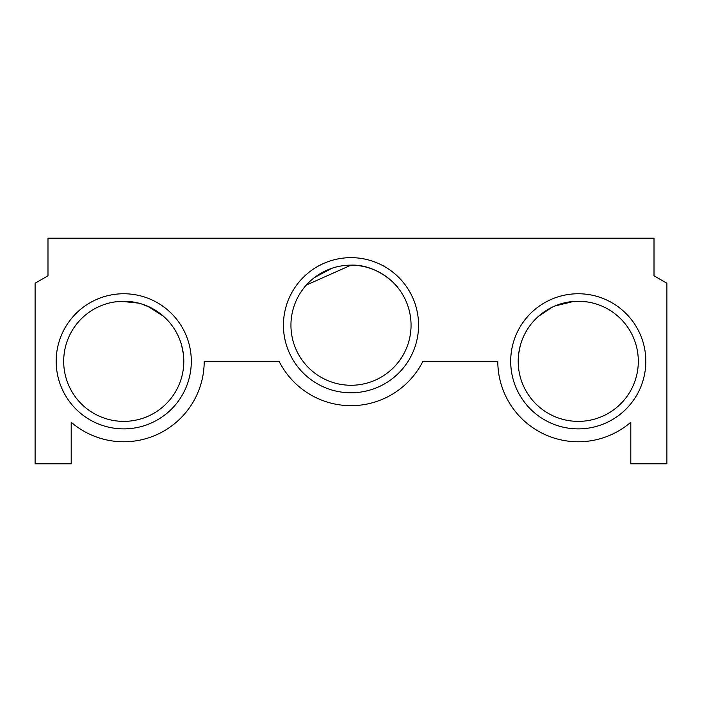 <?xml version="1.0" encoding="UTF-8"?>
<svg xmlns="http://www.w3.org/2000/svg" width="702" height="702" viewBox="0 0 702 702"><rect width="100%" height="100%" fill="white"/><g stroke="black" fill="none" stroke-linecap="round" stroke-linejoin="round"><path stroke-width="1.05" d="M356.405 265.4L351 265.154C377.562 263.996 397.586 286.17 397.744 287.504C397.578 286.144 377.518 263.987 351 265.154L306.309 285.091M359.459 265.751L360.521 265.918M360.574 265.926L365.61 266.962M369.033 267.927L373.613 269.577M396.832 286.407L393.919 283.204L396.832 286.407M392.041 281.37L389.829 279.396M389.777 279.352L392.102 281.423M387.153 277.264L384.266 275.21L387.153 277.264M115.303 301.851L116.181 301.737L115.303 301.851M118.392 301.5L121.446 301.298L118.392 301.5M124.649 301.263L127.439 301.369L124.649 301.263M137.171 302.781L141.69 304.001L137.171 302.781M150.737 307.669L141.383 303.905M138.548 303.115L121.2 301.316M120.402 301.351L113.987 302.053M181.774 345.849L183.38 354.22M177.273 334.073L176.957 333.476M163.434 316.242L147.92 306.344M63.689 361.319A60.056 60.056 0 0 1 123.745 301.255A60.056 60.056 0 0 1 183.801 361.319A60.056 60.056 0 0 1 123.745 421.375A60.056 60.056 0 0 1 63.689 361.319M336.17 267.014L337.311 266.734M328.282 269.621L331.923 268.269L314.373 277.615L331.923 268.269L314.373 277.615L331.923 268.269L328.299 269.612L332.432 268.103M312.214 279.352L312.723 278.931M314.829 277.272L317.708 275.228M317.743 275.202L323.797 271.674M325.359 270.902L329.177 269.261M313.504 278.299L312.794 278.87M331.923 268.269L314.373 277.615M290.944 325.21A60.056 60.056 0 0 1 351 265.154A60.056 60.056 0 0 1 411.056 325.21A60.056 60.056 0 0 1 351 385.266A60.056 60.056 0 0 1 290.944 325.21M418.567 325.21A67.567 67.567 0 0 1 351 392.778A67.567 67.567 0 0 1 283.433 325.21A67.567 67.567 0 0 1 351 257.652A67.567 67.567 0 0 1 418.567 325.21M191.313 361.319A67.567 67.567 0 0 1 123.745 428.878A67.567 67.567 0 0 1 56.178 361.319A67.567 67.567 0 0 1 123.745 293.752A67.567 67.567 0 0 1 191.313 361.319M645.822 361.319A67.567 67.567 0 0 1 578.255 428.878A67.567 67.567 0 0 1 510.687 361.319A67.567 67.567 0 0 1 578.255 293.752A67.567 67.567 0 0 1 645.822 361.319M638.311 361.319A60.056 60.056 0 0 1 578.255 421.375A60.056 60.056 0 0 1 518.199 361.319A60.056 60.056 0 0 1 578.255 301.255A60.056 60.056 0 0 1 638.311 361.319M554.08 306.344L551.245 307.678L554.08 306.344M566.584 302.404L569.901 301.842L566.584 302.404M587.653 302L580.256 301.29L587.662 302M580.045 301.29L577.219 301.272M554.878 305.993L573.648 301.439L569.84 301.851M580.098 301.29L582.406 301.404M580.159 301.29L574.157 301.395M552.035 307.283L538.522 316.286M525.359 332.88L524.148 335.249M520.226 345.849L518.62 354.22M538.557 316.242L547.744 309.591M35.1 463.82L71.2 463.82L71.2 422.244A80.458 80.458 0 0 0 204.203 361.319L279.098 361.319A80.458 80.458 0 0 0 422.902 361.319L497.797 361.319A80.458 80.458 0 0 0 630.8 422.244L630.8 463.82L666.9 463.82L666.9 283.231L654.01 275.789L654.01 238.18L47.99 238.18L47.99 275.789L35.1 283.231L35.1 463.82"/></g></svg>
